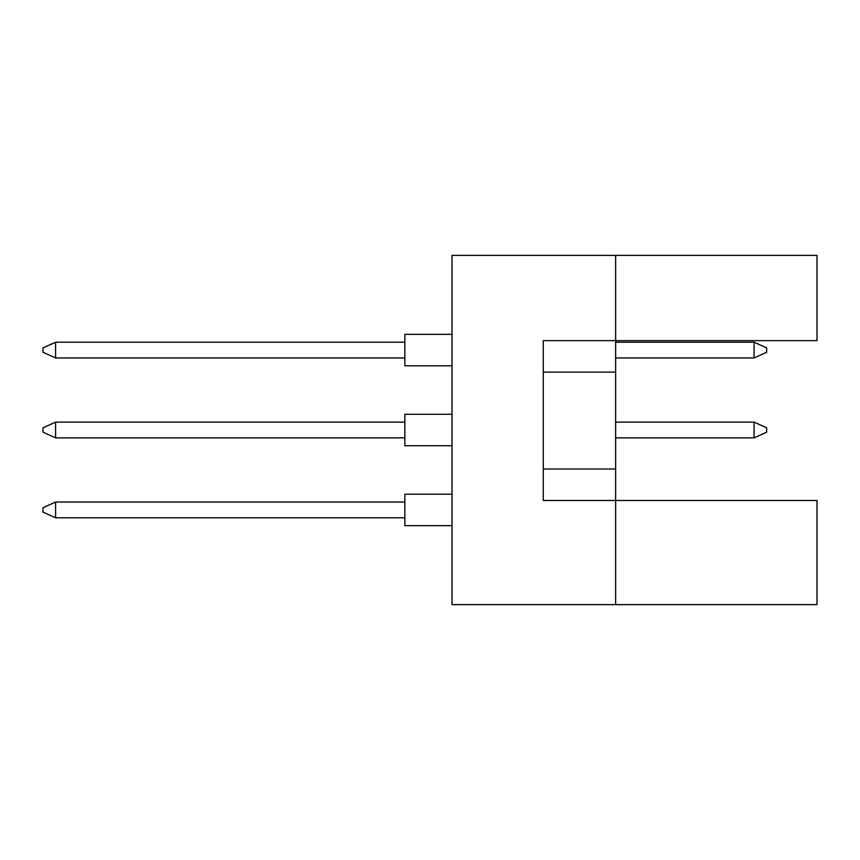 <?xml version="1.0" encoding="UTF-8"?>
<svg xmlns="http://www.w3.org/2000/svg" width="860" height="860" viewBox="0 0 860 860"><rect width="100%" height="100%" fill="white"/><g stroke="black" fill="none" stroke-linecap="round" stroke-linejoin="round"><path stroke-width="1.29" d="M615.631 372.111L615.631 340.646L817 340.646L817 255.377L615.631 255.377L615.631 340.646L543.273 340.646L543.273 500.477L615.631 500.477L615.631 372.111L543.273 372.111M817 604.623L817 500.477L615.631 500.477L615.631 604.623L817 604.623M615.631 604.623L452.027 604.623L452.027 255.377L615.631 255.377M543.273 469.012L615.631 469.012M452.027 365.812L404.834 365.812L404.834 334.346L452.027 334.346M404.834 357.954L55.588 357.954L55.588 342.215L43 347.881L43 352.288L55.588 357.954M404.834 342.215L55.588 342.215M766.658 347.881L766.658 352.288L754.07 357.954L754.07 342.215L766.658 347.881M754.07 357.954L615.631 357.954M754.07 342.215L615.631 342.215M404.834 525.654L452.027 525.654L404.834 525.654L404.834 494.188L452.027 494.188M404.834 517.784L55.588 517.784L55.588 502.046L43 507.712L43 512.119L55.588 517.784M404.834 502.046L55.588 502.046M452.027 445.727L404.834 445.727L404.834 414.273L452.027 414.273M404.834 437.869L55.588 437.869L55.588 422.131L43 427.796L43 432.204L55.588 437.869M404.834 422.131L55.588 422.131M766.658 427.796L766.658 432.204L754.07 437.869L754.07 422.131L766.658 427.796M754.07 437.869L615.631 437.869M754.07 422.131L615.631 422.131"/></g></svg>

